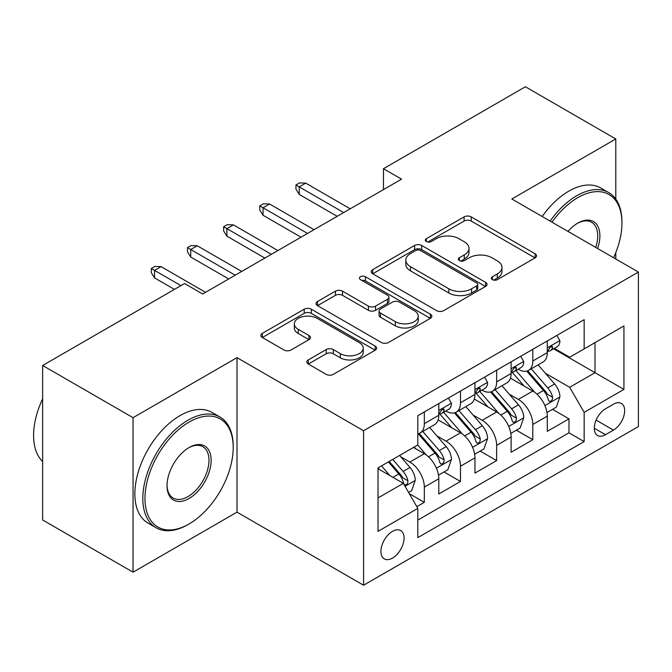 <?xml version="1.0" encoding="UTF-8"?>
<svg xmlns="http://www.w3.org/2000/svg" width="672" height="672" viewBox="0 0 672 672"><rect width="100%" height="100%" fill="white"/><g stroke="black" fill="none" stroke-linecap="round" stroke-linejoin="round"><path stroke-width="1.01" d="M492.408 279.636A3.511 2.033 0 0 0 497.381 279.636L535.088 257.863A5.023 2.898 0 0 0 536.558 255.814A5.023 2.898 0 0 0 535.088 253.764L471.198 216.88A5.023 2.898 0 0 0 464.1 216.88L426.392 238.652A3.511 2.033 0 0 0 425.359 240.089A3.511 2.033 0 0 0 426.392 241.525A3.511 2.033 0 0 0 431.357 241.525L436.237 238.703A16.061 9.274 0 0 1 458.959 238.703L464.276 241.777A16.061 9.274 0 0 1 468.98 248.338A16.061 9.274 0 0 1 464.276 254.89L459.396 257.712A3.511 2.033 0 0 0 458.371 259.148A3.511 2.033 0 0 0 459.396 260.576A3.511 2.033 0 0 0 464.369 260.576L469.249 257.762A16.061 9.274 0 0 1 491.963 257.762L497.288 260.837A16.061 9.274 0 0 1 501.992 267.397A16.061 9.274 0 0 1 497.288 273.949L492.408 276.772A3.511 2.033 0 0 0 491.383 278.2A3.511 2.033 0 0 0 492.408 279.636L492.408 276.772M392.498 558.088A16.363 9.45 120 0 0 403.192 543.665A16.363 9.45 120 0 0 400.688 530.552A16.363 9.45 120 0 0 392.498 531.359A16.363 9.45 120 0 0 381.814 545.782A16.363 9.45 120 0 0 384.317 558.894A16.363 9.45 120 0 0 392.498 558.088M308.28 359.915A5.023 2.898 0 0 0 306.81 361.964A5.023 2.898 0 0 0 308.28 364.014L326.206 374.363A5.023 2.898 0 0 0 333.304 374.363L375.186 350.188A5.023 2.898 0 0 0 376.656 348.138A5.023 2.898 0 0 0 375.186 346.088L311.296 309.196A5.023 2.898 0 0 0 304.198 309.196L262.315 333.379A5.023 2.898 0 0 0 260.845 335.429A5.023 2.898 0 0 0 262.315 337.478L283.962 349.978A5.023 2.898 0 0 0 291.068 349.978L308.986 339.629A5.023 2.898 0 0 0 310.464 337.579A5.023 2.898 0 0 0 308.986 335.53L298.25 329.33A13.432 7.753 0 0 1 294.319 323.854A13.432 7.753 0 0 1 302.61 316.688A13.432 7.753 0 0 1 317.243 318.368L359.302 342.653A13.432 7.753 0 0 1 363.233 348.138A13.432 7.753 0 0 1 354.95 355.295A13.432 7.753 0 0 1 340.318 353.615L333.304 349.566A5.023 2.898 0 0 0 326.206 349.566L308.28 359.915L308.28 364.014M237.006 357.664L133.048 417.682L42.638 365.492L42.638 519.985L133.048 572.183L237.006 512.156L363.577 585.228L363.577 430.735L237.006 357.664L237.006 512.156M615.796 199.122L615.796 138.97L511.837 198.988L638.4 272.059L363.577 430.735M615.796 138.97L525.395 86.772L383.46 168.714L383.46 189.596M42.638 365.492L184.573 283.542L202.658 293.983L401.545 179.155L383.46 168.714M436.59 310.632A5.023 2.898 0 0 0 443.696 310.632L485.579 286.448A5.023 2.898 0 0 0 487.049 284.399A5.023 2.898 0 0 0 485.579 282.349L421.688 245.465A5.023 2.898 0 0 0 414.59 245.465L372.7 269.648A5.023 2.898 0 0 0 371.23 271.698A5.023 2.898 0 0 0 372.7 273.748L436.59 310.632M361.864 280.4A3.511 2.033 0 0 1 365.425 280.896L365.425 276.721L430.382 314.219A5.023 2.898 0 0 1 431.852 316.268A5.023 2.898 0 0 1 430.382 318.318L388.5 342.502A5.023 2.898 0 0 1 381.402 342.502L317.512 305.609L317.512 301.51A5.023 2.898 0 0 0 316.042 303.559A5.023 2.898 0 0 0 317.512 305.609M317.512 301.51L335.437 291.161A5.023 2.898 0 0 1 342.535 291.161L368.441 306.121A5.023 2.898 0 0 0 375.539 306.121L387.433 299.258A5.023 2.898 0 0 0 388.903 297.209A5.023 2.898 0 0 0 387.433 295.159L360.461 279.586A3.511 2.033 0 0 1 359.428 278.149A3.511 2.033 0 0 1 361.595 276.276A3.511 2.033 0 0 1 365.425 276.721M416.825 506.671L424.326 502.345L409.315 493.676M400.781 456.809L409.861 462.05A20.454 11.81 60 0 1 424.326 487.099L438.791 478.75L438.791 493.996L460.488 481.463L444.032 471.962M436.943 435.926L446.023 441.168A20.454 11.81 60 0 1 460.488 466.225L474.953 457.876L474.953 473.113L496.65 460.589L480.194 451.088M473.105 415.052L482.185 420.294A20.454 11.81 60 0 1 496.65 445.343L511.115 436.993L511.115 452.239L532.812 439.706L532.812 424.469A20.454 11.81 -120 0 0 518.347 399.42L509.267 394.17M516.356 430.214L532.812 439.706M438.791 478.75A20.454 11.81 -120 0 0 424.326 453.701L413.473 447.434M474.953 457.876A20.454 11.81 -120 0 0 460.488 432.818L438.119 419.908M511.115 436.993A20.454 11.81 -120 0 0 496.65 411.944L474.281 399.034M613.452 404.216L605.497 408.811A15.851 9.156 120 0 0 595.14 422.78A15.851 9.156 120 0 0 597.568 435.481A15.851 9.156 120 0 0 605.497 434.7L613.452 430.105A15.851 9.156 120 0 0 623.809 416.136A15.851 9.156 120 0 0 621.373 403.435A15.851 9.156 120 0 0 613.452 404.216M363.577 585.228L638.4 426.56L638.4 272.059M378.034 497.96L403.351 483.344L417.816 508.393L417.816 537.625L584.161 441.588L584.161 412.364L569.696 387.307L545.429 373.296M417.816 508.393L378.034 531.359L378.034 467.897L417.816 444.931L417.816 415.699L584.161 319.662L584.161 348.894L623.935 325.928L623.935 389.399L584.161 412.364M445.83 410.995L446.023 411.104A20.454 11.81 60 0 0 456.246 412.121L470.711 403.771A20.454 11.81 -120 0 0 474.953 394.405L474.953 382.712M481.992 390.121L482.185 390.23A20.454 11.81 60 0 0 492.408 391.238L506.873 382.889A20.454 11.81 -120 0 0 511.115 373.531L511.115 361.838M417.816 520.086L568.974 432.818L568.974 418.832L547.277 431.357L547.277 416.119A20.454 11.81 -120 0 0 532.812 391.062L510.443 378.151M518.154 369.239L518.347 369.348A20.454 11.81 -120 0 0 528.57 370.364A20.454 11.81 -120 0 0 532.812 360.998L532.812 349.306M528.57 370.364L543.035 362.015A20.454 11.81 -120 0 0 547.277 352.649L547.277 340.956M424.326 411.944L424.326 423.637A20.454 11.81 60 0 1 420.084 432.995A20.454 11.81 60 0 1 417.816 433.826M420.084 432.995L434.549 424.645A20.454 11.81 -120 0 0 438.791 415.279L438.791 403.586M460.488 391.062L460.488 402.755A20.454 11.81 60 0 1 456.246 412.121M496.65 370.188L496.65 381.881A20.454 11.81 60 0 1 492.408 391.238M496.65 445.343L496.65 460.589M460.488 466.225L460.488 481.463M424.326 487.099L424.326 502.345M403.351 483.344L378.034 468.728M569.696 387.307L595.006 372.691L595.006 342.628L623.935 325.928M553.594 348.785L623.935 389.399M554.316 348.365L569.696 357.244L584.161 348.894M615.796 259.014L615.796 252.596M133.048 417.682L133.048 572.183M552.518 409.332L568.974 418.832M568.974 432.818L584.161 441.588M493.811 280.132L497.288 278.124A16.061 9.274 0 0 0 501.992 271.572L501.992 267.397M468.98 248.338L468.98 252.512A16.061 9.274 0 0 1 464.276 259.064L460.807 261.072M535.021 257.905L471.198 221.054A5.023 2.898 0 0 0 464.1 221.054L427.795 242.021M485.512 286.49L421.688 249.64A5.023 2.898 0 0 0 414.59 249.64L372.767 273.781M476.7 285.835A3.511 2.033 0 0 0 477.733 284.399A3.511 2.033 0 0 0 476.7 282.971L420.622 250.589A3.511 2.033 0 0 0 415.649 250.589L410.508 253.562A16.061 9.274 0 0 0 405.804 260.114A16.061 9.274 0 0 0 410.508 266.675L448.837 288.809A16.061 9.274 0 0 0 471.559 288.809L476.7 285.835L476.7 290.01A3.511 2.033 0 0 0 477.733 288.582L477.733 284.399M405.804 260.114L405.804 264.298A16.061 9.274 0 0 0 410.508 270.85L410.508 266.675M476.7 290.01L471.559 292.984A16.061 9.274 0 0 1 448.837 292.984L410.508 270.85M317.579 305.651L335.437 295.344L335.437 291.161M388.903 297.209L388.903 301.384A5.023 2.898 0 0 1 387.433 303.433L375.539 310.304A5.023 2.898 0 0 1 368.441 310.304L342.535 295.344A5.023 2.898 0 0 0 335.437 295.344M365.425 280.896L430.315 318.36M395.329 321.644A13.432 7.753 0 0 0 409.962 323.324A13.432 7.753 0 0 0 418.253 316.168A13.432 7.753 0 0 0 414.322 310.682L399.504 302.131A5.023 2.898 0 0 0 392.406 302.131L380.512 308.994A5.023 2.898 0 0 0 379.042 311.044A5.023 2.898 0 0 0 380.512 313.093L395.329 321.644L395.329 325.828A13.432 7.753 0 0 0 409.962 327.508A13.432 7.753 0 0 0 418.253 320.342L418.253 316.168M379.042 311.044L379.042 315.218A5.023 2.898 0 0 0 380.512 317.268L380.512 313.093M395.329 325.828L380.512 317.268M363.233 348.138L363.233 352.313A13.432 7.753 0 0 1 354.95 359.47A13.432 7.753 0 0 1 340.318 357.79L333.304 353.741A5.023 2.898 0 0 0 326.206 353.741L308.347 364.056M294.319 323.854L294.319 328.028A13.432 7.753 0 0 0 298.25 333.505L298.25 329.33M308.927 339.671L298.25 333.505M375.119 350.221L311.296 313.37A5.023 2.898 0 0 0 304.198 313.37L262.382 337.52M546.966 412.532L556.315 407.14L559.927 396.698A13.549 7.82 -120 0 0 554.652 383.981L538.129 364.846M534.82 392.389L515.936 370.524M524.076 386.022L513.114 373.33A32.474 18.749 -120 0 0 512.106 372.204M526.73 371.104L543.438 390.449A13.549 7.82 60 0 1 548.276 399.781L549.259 401.394L551.09 401.134L552.317 399.647L552.611 397.278A13.549 7.82 -120 0 0 547.781 387.946L531.258 368.81M527.713 370.784L545.672 391.574A6.905 3.99 60 0 1 547.411 394.271L552.611 397.278M556.853 335.429L559.927 340.746A13.549 7.82 60 0 1 557.122 346.744L550.25 350.708A13.549 7.82 -120 0 0 552.611 347.592L552.325 346.391L550.637 346.727L548.276 350.095A13.549 7.82 60 0 1 547.277 352.027M547.722 351.347L547.781 351.347A13.549 7.82 -120 0 0 550.25 350.708M343.686 212.562L299.208 186.883L299.208 194.401L295.949 189.176L295.949 185.002L299.208 186.883L305.718 183.12L350.196 208.799M299.208 194.401L337.176 216.317M295.949 185.002L299.569 182.918L305.718 183.12M613.595 257.746A62.387 36.019 120 0 0 621.944 223.104A62.387 36.019 120 0 0 577.828 197.635A62.387 36.019 120 0 0 552.006 222.18M550.141 221.105A63.924 36.91 -60 0 1 576.744 195.754A63.924 36.91 -60 0 1 608.706 192.587A63.924 36.91 -60 0 1 621.944 221.852L621.944 223.104M568.016 231.428A31.198 18.01 -60 0 1 577.828 223.104L577.828 223.104A31.198 18.01 -60 0 1 597.584 248.497M542.186 216.51A63.924 36.91 -60 0 1 568.789 191.159A63.924 36.91 -60 0 1 600.751 187.992L608.706 192.587M595.686 247.405A29.66 17.128 120 0 0 591.578 222.264A29.66 17.128 120 0 0 577.282 223.432M188.009 524.58L189.092 523.95A62.387 36.019 120 0 0 233.209 447.535A62.387 36.019 120 0 0 189.092 422.066A62.387 36.019 120 0 0 144.976 498.481A62.387 36.019 120 0 0 189.092 523.95L188.009 524.58A63.924 36.91 -60 0 1 156.047 527.747A63.924 36.91 -60 0 1 146.252 476.524A63.924 36.91 -60 0 1 188.009 420.185A63.924 36.91 -60 0 1 219.971 417.026A63.924 36.91 -60 0 1 233.209 446.284L233.209 447.535M189.092 498.481A31.198 18.01 -60 0 1 167.034 485.747A31.198 18.01 -60 0 1 189.092 447.535L189.092 447.535A31.198 18.01 -60 0 1 211.151 460.278A31.198 18.01 -60 0 1 189.092 498.481M167.042 485.108A29.66 17.128 120 0 0 173.183 498.07A29.66 17.128 120 0 0 188.009 496.6A29.66 17.128 120 0 0 207.388 470.467A29.66 17.128 120 0 0 202.843 446.695A29.66 17.128 120 0 0 188.546 447.863M156.047 527.747L148.092 523.152A63.924 36.91 -60 0 1 138.289 471.929A63.924 36.91 -60 0 1 180.054 415.598A63.924 36.91 -60 0 1 212.016 412.432L219.971 417.026M42.638 461.53A63.924 36.91 -60 0 1 42.638 398.891M510.804 433.415L520.153 428.022L523.765 417.581A13.549 7.82 -120 0 0 518.49 404.855L501.967 385.728M498.658 413.263L479.774 391.398M487.914 406.896L476.952 394.212A32.474 18.749 -120 0 0 475.944 393.078M490.568 391.978L507.276 411.323A13.549 7.82 60 0 1 512.114 420.664L513.097 422.268L514.928 422.008L516.155 420.521L516.449 418.16A13.549 7.82 -120 0 0 511.619 408.82L495.096 389.693M491.551 391.658L509.51 412.448A6.905 3.99 60 0 1 511.249 415.153L516.449 418.16M474.65 454.289L483.991 448.896L487.603 438.455A13.549 7.82 -120 0 0 482.328 425.729L465.805 406.602M462.496 434.146L443.612 412.28M451.752 427.778L440.79 415.086A32.474 18.749 -120 0 0 439.782 413.96M454.406 412.852L471.114 432.205A13.549 7.82 60 0 1 475.952 441.538L476.935 443.142L478.766 442.89L479.993 441.395L480.287 439.034A13.549 7.82 -120 0 0 475.457 429.702L458.934 410.567M455.389 412.541L473.348 433.331A6.905 3.99 60 0 1 475.087 436.027L480.287 439.034M438.488 475.171L447.829 469.77L451.441 459.337A13.549 7.82 -120 0 0 446.166 446.611L429.643 427.484M426.334 455.02L417.682 445.007M415.59 448.652L414.179 447.023M418.244 433.734L434.96 453.079A13.549 7.82 60 0 1 439.79 462.42L440.773 464.024L442.604 463.764L443.831 462.277L444.125 459.908A13.549 7.82 -120 0 0 439.295 450.576L422.772 431.449M419.227 433.415L437.186 454.205A6.905 3.99 60 0 1 438.925 456.91L444.125 459.908M408.593 492.425L411.667 490.652L415.279 480.211A13.549 7.82 -120 0 0 410.004 467.485L399.605 455.44M389.894 475.574L381.52 465.881M379.428 469.535L378.034 467.922M388.391 461.916L398.798 473.962A13.549 7.82 60 0 1 403.628 483.294L404.611 484.898L406.442 484.646L407.669 483.151L407.963 480.791A13.549 7.82 -120 0 0 403.133 471.45L392.734 459.413M389.231 461.429L401.024 475.087A6.905 3.99 60 0 1 402.763 477.784L407.963 480.791M520.691 356.303L523.765 361.628A13.549 7.82 60 0 1 520.96 367.626L514.088 371.591A13.549 7.82 -120 0 0 516.449 368.466L516.163 367.265L514.475 367.601L512.114 370.969A13.549 7.82 60 0 1 511.115 372.901M511.568 372.221L511.619 372.221A13.549 7.82 -120 0 0 514.088 371.591M307.524 233.436L263.046 207.757L263.046 215.275L259.787 210.059L259.787 205.876L263.046 207.757L269.556 204.002L314.034 229.681M263.046 215.275L301.014 237.199M259.787 205.876L263.407 203.792L269.556 204.002M484.529 377.177L487.603 382.502A13.549 7.82 60 0 1 484.798 388.5L477.926 392.465A13.549 7.82 -120 0 0 480.287 389.348L480.001 388.139L478.313 388.483L475.952 391.852A13.549 7.82 60 0 1 474.953 393.775M475.406 393.103L475.457 393.103A13.549 7.82 -120 0 0 477.926 392.465M271.362 254.318L226.884 228.64L226.884 236.149L223.625 230.933L223.625 226.758L226.884 228.64L233.394 224.876L277.872 250.555M226.884 236.149L264.852 258.073M223.625 226.758L227.245 224.666L233.394 224.876M448.375 398.059L451.441 403.385A13.549 7.82 60 0 1 448.636 409.374L441.764 413.347A13.549 7.82 -120 0 0 444.125 410.222L443.839 409.021L442.151 409.357L439.79 412.726A13.549 7.82 60 0 1 438.791 414.658M439.244 413.977L439.295 413.977A13.549 7.82 -120 0 0 441.764 413.347M235.2 275.192L190.722 249.514L190.722 257.032L187.463 251.807L187.463 247.632L190.722 249.514L197.232 245.759L241.71 271.438M190.722 257.032L228.69 278.947M187.463 247.632L191.083 245.549L197.232 245.759M180.961 285.634L154.56 270.388L154.56 277.906L151.309 272.689L151.309 268.514L154.56 270.388L161.07 266.633L205.548 292.312M154.56 277.906L174.451 289.388M151.309 268.514L154.921 266.423L161.07 266.633M409.861 462.05L424.326 453.701M446.023 441.168L460.488 432.818M482.185 420.294L496.65 411.944M518.347 399.42L532.812 391.062M532.812 360.998L547.277 352.649M424.326 423.637L438.791 415.279M460.488 402.755L474.953 394.405M496.65 381.881L511.115 373.531M532.812 424.469L547.277 416.119M596.106 420.092L613.452 430.105M594.283 428.232L605.497 434.7M497.288 278.124L497.288 273.949M459.396 260.576L459.396 257.712M464.276 259.064L464.276 254.89M426.392 241.525L426.392 238.652M464.1 221.054L464.1 216.88M471.198 221.054L471.198 216.88M535.088 257.863L535.088 253.764M372.7 273.748L372.7 269.648M414.59 249.64L414.59 245.465M421.688 249.64L421.688 245.465M485.579 286.448L485.579 282.349M448.837 292.984L448.837 288.809M471.559 292.984L471.559 288.809M342.535 295.344L342.535 291.161M368.441 310.304L368.441 306.121M375.539 310.304L375.539 306.121M387.433 303.433L387.433 299.258M430.382 318.318L430.382 314.219M326.206 353.741L326.206 349.566M333.304 353.741L333.304 349.566M340.318 357.79L340.318 353.615M308.986 339.629L308.986 335.53M262.315 337.478L262.315 333.379M304.198 313.37L304.198 309.196M311.296 313.37L311.296 309.196M375.186 350.188L375.186 346.088M544.9 405.586L559.843 396.967M547.781 387.946L554.652 383.981M536.978 394.178L543.438 390.449M559.843 340.595L547.277 347.844M550.864 346.576L552.611 347.592M508.738 426.468L523.681 417.841M511.619 408.82L518.49 404.855M500.816 415.061L507.276 411.323M472.576 447.342L487.519 438.715M475.457 429.702L482.328 425.729M464.654 435.935L471.114 432.205M436.422 468.216L451.357 459.598M439.295 450.576L446.166 446.611M428.492 456.817L434.96 453.079M405.065 486.318L415.195 480.472M403.133 471.45L410.004 467.485M392.944 477.338L398.798 473.962M523.681 361.469L511.115 368.726M514.702 367.458L516.449 368.466M487.519 382.351L474.953 389.6M478.54 388.332L480.287 389.348M451.357 403.225L438.791 410.483M442.378 409.214L444.125 410.222"/></g></svg>

